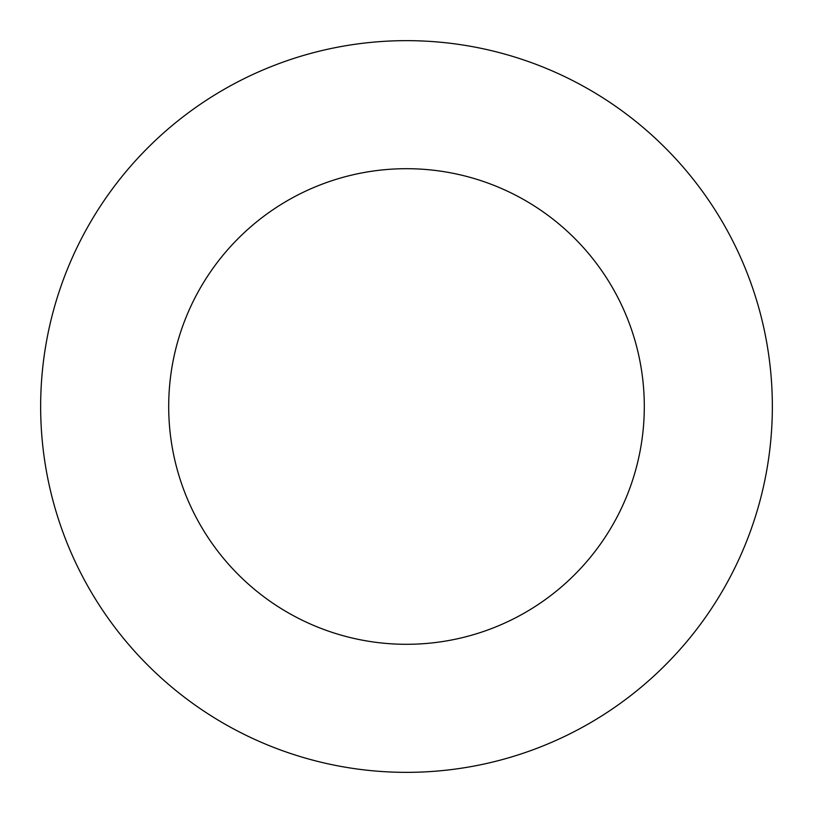 <?xml version="1.0" encoding="UTF-8"?>
<svg xmlns="http://www.w3.org/2000/svg" width="813" height="813" viewBox="0 0 813 813"><rect width="100%" height="100%" fill="white"/><g stroke="black" fill="none" stroke-linecap="round" stroke-linejoin="round"><path stroke-width="1.22" d="M406.5 772.35A365.85 365.85 0 0 0 772.35 406.5A365.85 365.85 0 0 0 406.5 40.65A365.85 365.85 0 0 0 40.65 406.5A365.85 365.85 0 0 0 406.5 772.35M406.5 644.303A237.803 237.803 0 0 0 644.303 406.5A237.803 237.803 0 0 0 406.5 168.698A237.803 237.803 0 0 0 168.698 406.5A237.803 237.803 0 0 0 406.5 644.303"/></g></svg>
